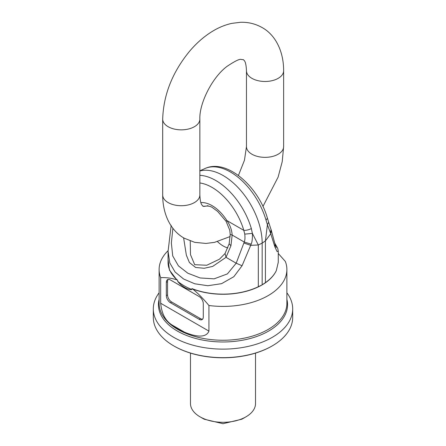 <?xml version="1.0" encoding="UTF-8"?>
<svg xmlns="http://www.w3.org/2000/svg" width="446" height="446" viewBox="0 0 446 446"><rect width="100%" height="100%" fill="white"/><g stroke="black" fill="none" stroke-linecap="round" stroke-linejoin="round"><path stroke-width="0.67" d="M159.116 292.805A69.693 40.235 0 0 0 156.128 297.56A69.693 40.235 0 0 0 153.307 308.888L153.307 317.424A69.693 40.235 0 0 0 173.723 345.873L174.13 346.107A69.108 39.9 0 0 0 271.87 346.107L272.277 345.873A69.693 40.235 0 0 0 289.872 328.752A69.693 40.235 0 0 0 292.693 317.424L292.693 308.888A69.693 40.235 0 0 0 286.884 292.805M173.723 345.873A69.693 40.235 0 0 0 272.277 345.873M153.307 308.888A69.693 40.235 0 0 0 213.088 348.711A69.693 40.235 0 0 0 289.872 320.217A69.693 40.235 0 0 0 292.693 308.888M208.934 331.11C205.472 339.724 191.356 335.13 184.315 332.075A63.884 36.884 0 0 1 172.162 325.056C165.494 320.953 161.669 313.683 160.683 303.258L208.934 331.11L208.934 305.504A63.884 36.884 0 0 0 284.297 279.915A63.884 36.884 0 0 0 286.884 269.529A63.884 36.884 0 0 0 285.317 261.406L278.265 253.484M168.064 250.708A63.884 36.884 0 0 0 161.703 259.143A63.884 36.884 180 0 0 159.116 269.529A63.884 36.884 180 0 0 160.683 277.652C166.447 277.412 171.833 278.148 176.845 279.871L169.463 270.12L168.058 259.511M226.077 221.305L229.774 230.248L230.203 234.473L232.154 235.059C231.82 229.846 230.064 225.013 226.875 220.564A5.809 0.34 147.6 0 0 226.077 221.305L217.648 211.426L212.675 207.764C209.447 205.232 204.485 206.47 208.009 205.69M227.867 247.948A25.26 14.584 60 0 1 217.503 241.632M265.415 282.619A54.942 31.722 0 0 0 276.342 270.549A55.17 31.856 180 0 1 275.94 271.385C273.286 276.531 268.698 281.013 262.181 284.843L265.415 282.619L265.415 240.89L270.772 233.743L267.405 224.723L268.665 222.27L271.04 229.517L270.493 232.979M190.236 240.996L190.492 254.655L194.701 264.695L206.766 265.253L219.46 259.198M276.342 270.549L278.265 262.309L278.265 251.249L277.072 251.55L274.853 246.811L275.065 244.336L276.197 247.597M271.04 229.517L271.313 230.376L270.772 233.743L274.853 246.811M262.181 284.843L258.318 286.717L258.318 244.988L250.702 245.328L251.137 244.152L244.252 242.044C244.999 240.115 245.161 237.478 244.748 234.128L243.806 230.342A5.809 1.834 163.6 0 0 251.343 228.575L252.386 233.392L258.318 244.988L262.176 243.115L265.415 240.89L267.405 224.723L266.022 220.101L267.449 218.272L268.665 222.27M230.203 234.473L229.144 243.8L225.046 253.512L226.022 257.331L236.19 263.201L227.415 273.894L214.113 278.845L200.131 277.953L187.844 273.22L178.411 265.855L172.725 255.926L171.359 243.025L172.886 228.24M183.601 237.818L186.356 255.173L189.394 262.516L195.632 267.477L204.246 268.269L212.664 266.413L226.022 257.331L230.933 245.763L229.144 243.8M251.137 244.152C252.107 242.317 252.525 238.727 252.386 233.392L244.748 234.128M258.318 286.717A54.942 31.722 0 0 1 191.931 288.579L192.772 289.064A55.17 31.856 180 0 0 262.17 284.849L262.176 243.115A55.17 31.856 -120 0 0 240.667 190.442A55.17 31.856 -120 0 0 199.858 171.013M243.917 243.042L250.702 245.328L242.061 265.744L236.19 263.201L244.252 242.044L232.154 235.059L230.933 245.763M168.058 251.338L169.798 262.923L175.1 272.027L183.607 279.006L194.751 283.784L207.803 285.73L221.55 283.673L233.838 276.693L242.061 265.744M176.845 279.871L177.686 280.35L177.686 281.303C181.36 286.243 188.229 290.218 191.931 289.526A54.942 31.722 180 0 1 177.686 281.303M171.164 225.375L168.058 251.438L168.058 262.415A54.942 31.722 0 0 0 177.686 280.35M160.683 303.258L160.683 277.652M192.772 289.064C197.784 293.133 203.175 298.614 208.934 305.504M191.931 288.579L191.931 289.526M168.214 279.43A5.809 3.351 -120 0 0 167.562 281.621L167.562 294.895A5.809 3.351 -120 0 0 171.665 302.009L170.433 302.723A5.809 3.351 -120 0 1 166.33 295.609L166.33 282.329A5.809 3.351 -120 0 1 167.534 279.675A5.809 3.351 -120 0 1 170.433 279.96L199.184 296.557A5.809 3.351 -120 0 1 203.287 303.67L203.287 316.944A5.809 3.351 -120 0 1 202.088 319.604A5.809 3.351 -120 0 1 199.184 319.319L170.433 302.723M202.635 319.135A5.809 3.351 -120 0 1 200.416 318.606L171.665 302.009M190.475 353.104L190.475 403.535A32.525 18.777 0 0 0 200.003 416.809A32.525 18.777 0 0 0 245.997 416.809A32.525 18.777 0 0 0 254.209 408.82A32.525 18.777 0 0 0 255.525 403.535L255.525 353.104M200.003 416.809L204.112 419.184L223 423.7L241.888 419.184L245.997 416.809M286.884 299.305A64.564 37.274 180 0 1 284.949 315.194A64.564 37.274 180 0 1 209.202 341.112A64.564 37.274 180 0 1 159.116 299.305M159.116 269.529L159.116 303.358A63.884 36.884 0 0 0 213.913 339.869A63.884 36.884 0 0 0 284.297 313.744A63.884 36.884 0 0 0 286.884 303.358L286.884 269.529M262.956 206.453L278.12 177.09L282.218 161.686L283.634 146.623L283.634 70.752C283.673 50.476 274.859 34.498 262.075 27.535C255.352 23.755 248.11 22.01 240.333 22.3L231.747 23.387C224.773 24.943 218.033 27.775 211.515 31.889C203.532 36.934 196.201 43.418 189.517 51.329C172.396 72.241 163.453 94.836 162.69 119.115L162.69 194.986A18.581 10.732 180 0 0 168.136 202.573A18.581 10.732 180 0 0 194.417 202.573A18.581 10.732 0 0 0 199.858 194.986C200.115 200.349 200.8 203.683 201.921 204.987L202.835 206.007C202.339 206.308 203.649 206.314 206.76 206.013M283.634 146.623A18.581 10.732 180 0 1 278.192 154.205A18.581 10.732 180 0 1 251.906 154.205A18.581 10.732 180 0 1 246.465 146.623L246.465 70.752A18.581 10.732 180 0 0 251.906 78.334A18.581 10.732 180 0 0 278.192 78.334A18.581 10.732 180 0 0 283.634 70.752M199.858 182.96A48.48 27.987 -120 0 1 243.806 230.342L226.875 220.564A31.956 18.448 -120 0 0 200.867 202.607M162.69 119.115A18.581 10.732 0 0 0 168.136 126.703A18.581 10.732 180 0 0 194.417 126.703A18.581 10.732 0 0 0 199.858 119.115L199.858 194.986M267.449 218.272C258.68 186.779 226.936 158.33 205.099 168.482L205.099 168.482A54.261 31.332 60 0 1 266.022 220.101M251.343 228.575A54.261 31.332 -120 0 0 199.858 175.323M172.162 325.056L184.315 332.075M167.562 294.895L166.33 295.609M200.416 318.606L199.184 319.319M167.562 281.621L166.33 282.329M238.409 175.479L244.458 160.237L246.465 146.623M203.644 206.453L206.732 206.024M246.465 70.752C246.209 65.384 245.523 62.05 244.402 60.751L243.488 59.725L241.253 59.469C239.77 58.727 235.031 61.03 227.031 66.376C212.201 77.331 199.189 103.478 199.858 119.115M219.421 259.226L225.046 253.512M278.265 251.249L277.735 248.377L274.797 243.193M271.313 230.376L275.065 244.336M162.69 194.986C162.656 215.256 171.465 231.234 184.254 238.197L194.729 242.351L205.991 243.438L214.576 242.351L230.158 236.536M205.099 168.482L199.858 170.801"/></g></svg>
